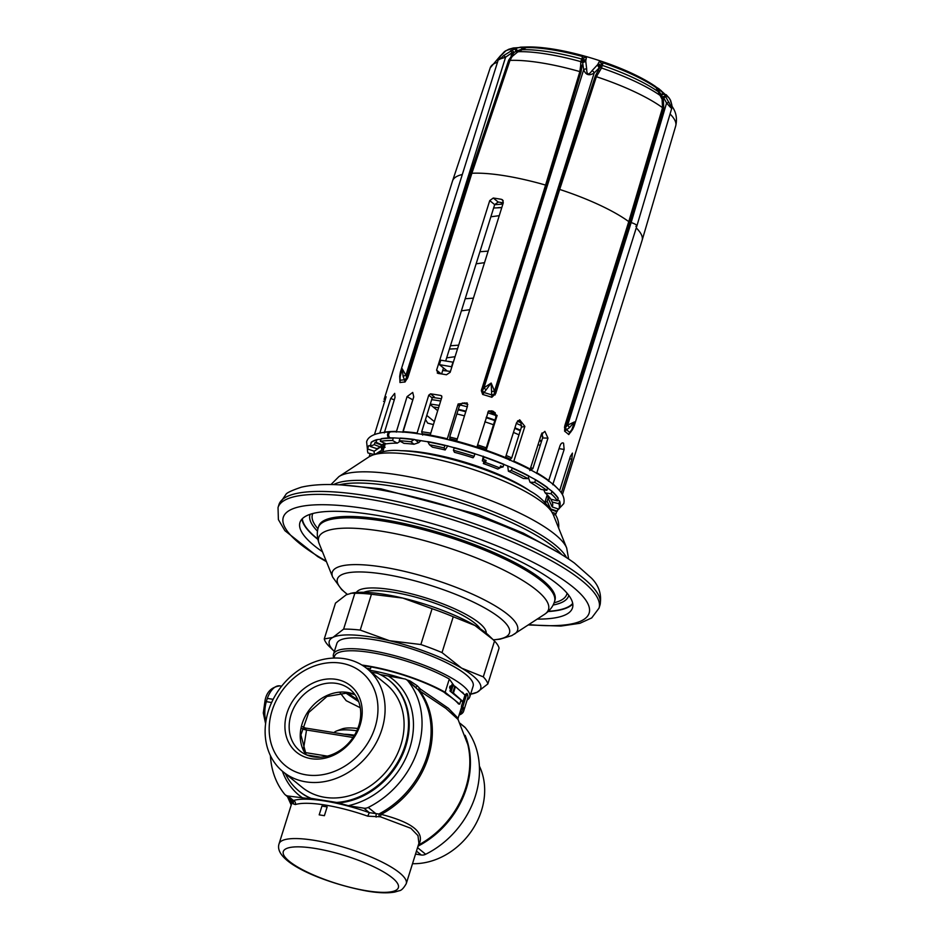<?xml version="1.0" encoding="UTF-8"?>
<svg xmlns="http://www.w3.org/2000/svg" width="939" height="939" viewBox="0 0 939 939"><rect width="100%" height="100%" fill="white"/><g stroke="black" fill="none" stroke-linecap="round" stroke-linejoin="round"><path stroke-width="1.41" d="M555.242 514.326A18.569 14.918 60.6 0 1 558.646 528.035M322.476 551.792A142.798 34.473 -162.6 0 1 299.952 522.495A142.798 34.473 -162.6 0 1 374.614 514.971A142.798 34.473 17.4 0 1 512.178 557.543A142.798 34.473 17.4 0 1 572.485 607.909A142.798 34.473 17.4 0 1 537.272 619.106M548.141 611.524A142.798 34.473 -162.6 0 0 572.778 603.965M301.947 519.091A142.798 34.473 -162.6 0 0 317.863 539.362M480.205 628.778A63.465 15.317 -162.6 0 0 425.32 599.974A63.465 15.317 -162.6 0 0 363.804 592.309M334.354 651.455A79.334 19.144 17.4 0 1 334.202 651.302L328.814 646.032A85.684 20.681 17.4 0 1 324.26 638.943L335.481 603.12L346.221 594.81L352.489 592.943A79.334 19.144 17.4 0 1 402.831 598.084A79.334 19.144 17.4 0 1 474.946 625.503A79.334 19.144 17.4 0 1 489.125 635.773L494.524 641.044A85.684 20.681 17.4 0 1 499.079 648.121L487.846 683.944L477.106 692.254L470.838 694.121A79.334 19.144 17.4 0 1 470.627 694.156M334.202 651.302A79.334 19.144 17.4 0 1 332.876 637.428A79.334 19.144 17.4 0 1 389.474 640.703A79.334 19.144 17.4 0 1 461.589 668.11A79.334 19.144 17.4 0 1 477.106 692.254A79.334 19.144 17.4 0 1 470.838 694.121M469.735 696.996L473.127 686.198A71.399 17.231 -162.6 0 0 442.973 661.009A71.399 17.231 -162.6 0 0 374.192 639.729A71.399 17.231 17.4 0 0 336.855 643.485L333.474 654.283A71.399 17.231 17.4 0 1 370.811 650.527A71.399 17.231 -162.6 0 1 439.581 671.819A71.399 17.231 -162.6 0 1 469.735 696.996A71.399 17.231 -162.6 0 1 467.141 699.966M324.26 638.943L332.876 637.428L343.615 629.118L354.836 593.295A85.684 20.681 17.4 0 1 371.445 594.258L402.831 598.084L432.081 608.707A85.684 20.681 17.4 0 1 453.244 616.759L474.946 625.503L493.057 639.588M350.834 593.225L354.836 593.295M343.615 629.118A85.684 20.681 17.4 0 1 360.224 630.081L371.445 594.258M360.224 630.081L389.474 640.703L420.86 644.53L432.081 608.707M420.86 644.53A85.684 20.681 17.4 0 1 442.023 652.582L453.244 616.759M442.023 652.582L461.589 668.11L483.292 676.866L494.524 641.044M483.292 676.866A85.684 20.681 17.4 0 1 487.846 683.944M333.838 658.051A71.399 17.231 17.4 0 1 333.474 654.283M333.955 658.051L334.519 656.232A69.815 16.855 17.4 0 1 371.034 652.558A69.815 16.855 17.4 0 1 449.3 679.038L445.156 692.254L459.746 704.156L458.514 703.957A66.646 16.08 -162.6 0 0 446.6 694.32L443.901 692.125A68.23 16.468 -162.6 0 0 362.888 665.645M459.535 713.628A68.23 16.468 -162.6 0 0 462.105 710.741A68.23 16.468 -162.6 0 0 461.401 706.386L462.857 706.691L467 693.463A69.815 16.855 17.4 0 1 467.763 697.982L463.62 711.21A69.815 16.855 17.4 0 1 459.089 715.06M462.857 706.691A69.815 16.855 17.4 0 1 463.62 711.21M361.938 665.058A69.815 16.855 17.4 0 1 445.156 692.254M465.075 694.637L467 693.463M454.957 686.961L449.3 679.038M463.244 692.982L462.152 692.09M459.746 704.156L461.026 700.036L451.706 692.442L453.42 693.088L455.45 686.62L466.167 696.116M366.433 668.169L370.412 668.861L371.022 666.925M365.4 667.383L365.823 666.068M409.756 682.254L410.097 680.986L417.268 685.799L420.449 689.097L448.431 708.311L458.079 718.276L461.648 706.891M461.401 706.386L462.681 702.278L464.148 702.572L453.42 693.088M451.706 692.442L449.957 691.01L451.988 684.543L455.45 686.62M462.681 702.278L461.026 700.036M449.746 686.773A1.268 0.634 99.1 0 0 450.086 688.475A1.268 0.634 99.1 0 0 450.837 687.665A1.268 0.634 99.1 0 0 450.485 685.963A1.268 0.634 99.1 0 0 449.746 686.773M453.737 685.975L453.373 685.857A66.962 16.163 -162.6 0 0 451.882 684.86M453.373 685.857L452.891 686.022A66.646 16.08 -162.6 0 0 451.753 685.27M452.891 686.022L451.049 691.89M463.138 701.022L465.169 694.555M289.705 798.432L291.747 802.293L292.029 800.321M295.327 804.559A66.646 16.08 17.4 0 1 295.632 804.465A66.646 16.08 17.4 0 1 367.736 816.167L380.424 816.813L410.836 828.28L417.984 835.616L418.9 843.304L406.258 883.646A66.646 16.08 -162.6 0 0 378.112 860.147A66.646 16.08 -162.6 0 0 313.919 840.276A66.646 16.08 17.4 0 0 279.071 843.785L291.712 803.444L292.698 802.739L293.156 803.819L295.327 804.559A3.169 2.899 73 0 0 293.473 800.486A69.815 16.855 17.4 0 1 369.32 812.646L381.222 814.371C412.808 822.529 425.297 832.717 418.688 844.924L417.573 847.671A3.169 2.359 -146.2 0 1 417.573 847.671L417.409 848.058M327.159 806.871L324.401 815.686L319.19 814.852L321.96 806.026L327.159 806.871A74.58 61.962 129.2 0 1 321.96 806.026M367.736 816.167L369.32 812.646L363.851 808.174A7.935 6.596 -50.8 0 0 368.229 807.434A84.099 69.862 -50.8 0 0 407.89 680.892A7.935 6.596 -50.8 0 0 407.08 680.071A7.935 6.596 -50.8 0 0 404.369 678.874L380.178 674.554M376.116 817.118A3.169 1.08 84.3 0 1 376.328 814.031L368.229 807.434M293.156 803.819A3.169 3.04 156.4 0 0 293.144 801.46L285.28 794.817A7.935 6.596 -50.8 0 0 287.991 796.014L311.771 798.936A71.399 59.321 129.2 0 1 299.694 791.671L298.978 791.084A71.399 59.321 129.2 0 1 285.339 773.63M292.569 800.603L293.473 800.486L287.991 796.014M265.901 721.445A22.219 11.139 -80.9 0 1 266.289 701.656L271.617 702.513M363.851 808.174L348.322 805.685L336.632 802.446A71.399 59.321 -50.8 0 0 402.209 753.289A71.399 59.321 -50.8 0 0 389.227 680.411A71.399 59.321 -50.8 0 0 377.149 673.146L371.433 672.23M407.08 680.071L415.977 687.489L417.268 685.799M407.89 680.892L418.184 689.872L445.919 708.417L458.056 719.438L458.079 718.276M415.519 854.091L421.282 855.006A7.935 6.596 129.2 0 0 425.66 854.267A84.099 69.862 -50.8 0 0 465.321 727.725A7.935 6.596 129.2 0 0 464.512 726.903L460.087 723.3M412.514 863.692A66.505 55.248 -50.8 0 0 471.495 831.038A66.505 55.248 -50.8 0 0 479.383 766.095M334.073 732.631A47.607 11.491 17.4 0 1 336.62 730.965L342.019 728.946A42.842 10.341 17.4 0 1 357.782 728.488M336.62 730.965A47.607 11.491 17.4 0 1 356.797 730.812M301.783 728.5A6.35 2.535 -158.8 0 0 306.525 730.002L304.482 728.007M302.252 726.586L305.363 728.03L354.109 735.836M340 692.63L346.162 700.67L360.271 707.736M344.989 692.477L358.675 701.656M357.912 699.778A50.776 12.254 17.4 0 1 348.146 692.794M313.426 756.857A39.673 32.959 -50.8 0 0 355.412 733.594A39.673 32.959 -50.8 0 0 350.001 689.379A39.673 32.959 -50.8 0 0 336.444 683.392A39.673 32.959 129.2 0 0 294.459 706.656A39.673 32.959 129.2 0 0 299.87 750.86A39.673 32.959 129.2 0 0 313.426 756.857M311.138 758.677A42.842 35.588 129.2 0 1 286.97 713.135A42.842 35.588 129.2 0 1 335.998 679.331A42.842 35.588 -50.8 0 1 360.165 724.873A42.842 35.588 -50.8 0 1 311.138 758.677M306.067 774.839A60.296 50.096 -50.8 0 0 375.072 727.267A60.296 50.096 -50.8 0 0 341.068 663.169A60.296 50.096 129.2 0 0 272.064 710.741A60.296 50.096 129.2 0 0 306.067 774.839M283.085 771.799A66.505 55.248 129.2 0 0 305.809 781.847A66.505 55.248 -50.8 0 0 376.199 742.843A66.505 55.248 -50.8 0 0 367.137 668.732A66.505 55.248 -50.8 0 0 344.413 658.685A66.505 55.248 129.2 0 0 274.024 697.689A66.505 55.248 129.2 0 0 283.085 771.799L302.076 787.281A66.505 55.248 129.2 0 0 324.8 797.328A66.505 55.248 -50.8 0 0 395.19 758.325A66.505 55.248 -50.8 0 0 386.129 684.214L367.137 668.732M336.632 802.446L311.055 798.35A71.399 59.321 129.2 0 1 298.978 791.084M311.055 798.35L311.771 798.936M270.42 755.625A84.099 69.862 129.2 0 0 284.47 794.007A7.935 6.596 -50.8 0 0 285.28 794.817M266.289 701.656L267.31 698.393L273.155 699.332M542.578 433.888A87.902 21.221 -162.6 0 0 541.78 433.407M505.264 458.185L516.509 422.82L519.678 419.803L524.878 426.412L521.403 427.175L520.887 422.761A87.902 21.221 -162.6 0 0 517.366 421.235M495.099 412.644A87.902 21.221 -162.6 0 0 489.818 410.859M467.599 404.345A87.902 21.221 -162.6 0 0 462.411 403.042M441.365 398.758A87.902 21.221 -162.6 0 0 432.421 397.479M503.269 202.824A87.902 21.221 -162.6 0 0 498.21 202.049L494.677 204.632L445.685 360.987M443.501 367.959L441.612 373.957M442.703 370.506A80.449 19.414 17.4 0 1 447.234 371.022A80.449 19.414 -162.6 0 1 450.427 371.468M451.882 366.809L439.393 364.614L447.234 371.022M451.589 366.574L452.974 362.161L440.778 360.2L439.393 364.614M457.563 348.698L449.417 349.05M501.766 207.636L493.621 208M541.533 435.79L541.404 434.252M386.164 396.845L386.046 396.81A99.323 23.98 -162.6 0 0 384.11 399.392L452.539 180.945A99.323 23.98 17.4 0 1 452.575 180.851A99.323 23.98 17.4 0 1 462.317 174.49M441.823 396.246L440.896 395.495A99.323 23.98 -162.6 0 0 430.532 393.84L428.771 395.143L416.904 433.689M540.183 445.638A91.236 22.02 -162.6 0 0 538.188 444.487M519.009 434.839A91.236 22.02 -162.6 0 0 513.492 432.445M493.515 424.745A91.236 22.02 -162.6 0 0 484.864 421.822M464.441 415.848A91.236 22.02 -162.6 0 0 456.882 413.958M433.278 424.557L427.679 423.125L425.461 419.463M430.59 433.125A91.236 22.02 -162.6 0 0 428.313 432.75A91.236 22.02 -162.6 0 0 421.681 431.787L422.632 435.074M467.833 404.463L465.486 403.16L462.328 403.077L459.288 406.294L450.027 435.825L449.593 440.121M457.211 438.936A91.236 22.02 -162.6 0 0 449.687 437.046M476.707 447.739L488.55 410.942L497.13 415.461L495.909 417.08L486.261 447.821A91.236 22.02 -162.6 0 0 477.622 444.91M521.403 427.175L511.708 457.903A91.236 22.02 -162.6 0 0 506.262 455.532M529.995 469.746L541.345 434.428L544.89 431.365L547.977 438.126L542.589 437.961L532.847 468.667A91.236 22.02 -162.6 0 0 530.958 467.563M557.59 510.206L563.752 503.644C564.797 499.231 563.4 494.888 559.585 490.616C551.651 481.543 536.779 472.106 514.971 462.305C477.094 444.992 421.435 430.755 391.058 431.823A3.169 2.524 -91.6 0 0 388.805 433.795A3.169 2.524 -91.6 0 0 390.178 437.903A100.191 24.179 17.4 0 1 393.453 437.867L393.3 438.137A100.285 24.203 -162.6 0 0 381.081 438.947L381.246 438.689A100.191 24.179 17.4 0 1 389.122 437.938A3.169 2.547 -92.2 0 1 387.713 433.83A3.169 2.547 -92.2 0 1 389.978 431.858A3.169 2.547 -92.2 0 1 390.518 431.917M393.453 437.867L400.965 438.349M400.143 438.079A100.191 24.179 17.4 0 1 414.169 439.44L415.097 439.698L414.169 439.44L410.953 441.788L413.982 444.253A93.301 22.524 -162.6 0 0 403.958 443.361L399.239 440.72L400.143 438.079M447.833 445.755L445.145 449.969L444.124 447.926A100.285 24.203 -162.6 0 0 429.44 444.734L427.738 441.6A100.191 24.179 17.4 0 1 444.98 445.274L454.429 447.786M454.276 447.621A100.191 24.179 17.4 0 1 474.946 453.713L474.125 456.366A100.285 24.203 -162.6 0 0 453.431 450.274L454.276 447.621M474.841 453.795L484.242 456.835A100.191 24.179 17.4 0 1 503.867 464.3L503.069 466.965L500.006 467.634A93.301 22.524 -162.6 0 0 500.006 467.622M503.515 464.277L512.236 467.88A100.191 24.179 17.4 0 1 528.915 475.991L528.129 478.667A100.285 24.203 -162.6 0 0 511.438 470.545L512.236 467.88M528.258 475.838L535.547 479.7A100.191 24.179 17.4 0 1 547.625 487.67L546.862 490.346A100.285 24.203 -162.6 0 0 534.772 482.376L535.547 479.7M547.59 488.034L551.874 491.132A100.191 24.179 17.4 0 1 558.189 498.163L557.437 500.863A100.285 24.203 -162.6 0 0 551.111 493.808L551.874 491.132M557.778 499.748L559.621 501.039A100.191 24.179 17.4 0 1 559.902 501.942A100.191 24.179 17.4 0 1 560.137 504.173M380.095 447.281L374.215 451.213L367.583 448.983L368.687 445.661L370.6 445.685M376.95 439.628L376.034 442.269L381.985 444.816A93.301 22.524 -162.6 0 0 381.293 445.027L380.647 447.093A93.301 22.524 17.4 0 0 376.973 448.736L370.342 446.506L371.198 442.304A100.191 24.179 17.4 0 1 376.95 439.628L380.999 439.229M390.025 437.82A99.722 24.074 17.4 0 0 389.568 437.832L389.122 437.938M396.27 432.128L407.057 396.645L412.726 392.42L413.747 396.857L402.948 432.339M413.606 397.291L403.183 430.567M393.3 438.137L392.561 440.508L397.267 443.149L400.178 441.248M394.239 399.908L390.706 398.394L394.697 393.359L395.014 397.443L384.286 432.926M381.081 438.947L380.342 441.33L386.281 443.877A93.301 22.524 -162.6 0 1 397.267 443.149M392.561 440.508A100.285 24.203 -162.6 0 0 380.342 441.33M383.488 444.922A89.98 21.714 -162.6 0 0 384.509 446.33M485.076 450.567L486.261 447.821M509.49 460.251L511.708 457.903M532.847 468.667L529.749 470.58M510.323 459.136A84.886 20.494 -162.6 0 0 505.769 457.117M485.616 449.229A84.886 20.494 -162.6 0 0 477.165 446.365M456.741 440.426A84.886 20.494 -162.6 0 0 449.746 438.701M422.444 433.783A84.886 20.494 17.4 0 1 430.062 434.827M548.493 481.261L559.914 445.99C560.935 443.337 562.156 442.398 563.564 443.185L564.151 449.452L552.742 484.724M561.299 492.869L571.828 459.277L572.426 453.103L570.396 456.401L559.644 490.686M562.402 494.677L642.112 240.349A99.323 23.98 -162.6 0 0 642.135 240.255A99.323 23.98 -162.6 0 0 636.255 227.907M571.158 430.919L568.764 434.569A99.323 23.98 -162.6 0 0 566.792 432.902A99.323 23.98 -162.6 0 0 564.621 431.201L569.398 427.656L574.515 421.893L574.175 426.001L636.888 225.9L671.808 108.126L671.925 105.297A3.169 2.265 171.6 0 0 671.573 104.499L671.045 106.494L664.166 93.9L655.41 86.423M570.442 432.28L568.764 434.569L569.656 432.386A3.169 1.42 -139.7 0 0 570.607 432.14L570.619 431.87M635.903 226.393C637.898 225.642 636.325 224.351 631.161 222.531L567.661 425.144L574.515 421.893L571.839 429.651A3.169 0.81 -147 0 0 572.532 429.557L570.607 432.14A3.169 1.42 -139.7 0 0 570.771 431.705L570.666 432.257M374.485 434.534L386.117 396.774M390.706 398.394L379.861 432.985M429.98 435.778L441.846 397.22L441.459 395.753M456.424 441.776L467.434 406.329L467.164 402.925L458.126 403.97L447.117 439.417M497.13 415.461L485.991 450.861M524.878 426.412L513.633 461.777M547.977 438.126L536.627 473.444M562.907 442.879L563.564 443.185M571.839 429.651L569.656 432.386A100.121 24.168 17.4 0 0 566.381 429.722L565.489 427.398L564.621 431.201L564.797 425.731L628.766 221.627L662.535 107.692L662.101 99.346L656.115 87.656A3.169 2.43 -55.3 0 0 655.281 86.329A3.169 2.43 -55.3 0 0 655.281 86.318A3.169 2.43 -55.3 0 0 655.129 86.224A83.113 20.059 -162.6 0 0 643.086 78.946A83.113 20.059 -162.6 0 0 603.296 61.974L599.282 61.598L597.615 64.709L592.075 70.636C588.542 75.484 586.734 74.932 586.675 68.97L585.736 61.047L586.417 57.631L583.119 55.753A83.113 20.059 -162.6 0 0 543.857 47.842A83.113 20.059 -162.6 0 0 527.953 46.973A3.169 2.5 -91.1 0 0 527.73 46.962L520.593 47.161L515.077 48.546L503.55 55.636C498.644 60.8 497.658 60.918 500.593 55.964L505.968 50.647L514.173 47.866M659.612 94.628A1.585 0.845 -31.3 0 0 661.15 94.428L656.115 87.656A84.85 20.482 -162.6 0 0 603.202 62.89L601.371 64.251L595.256 76.129L558.517 188.868L559.679 189.432A99.323 23.98 17.4 0 1 628.766 221.627L629.975 222.167L663.756 108.22L663.345 99.1L661.15 94.428A3.169 1.678 -36.5 0 1 664.166 93.9M558.517 188.868L494.548 392.983L495.71 393.547L491.836 397.279A99.323 23.98 -162.6 0 0 482.669 394.45L491.167 383.053L494.489 391.047A3.169 0.775 -179.3 0 1 491.555 391.387L491.836 397.279L494.196 394.169A3.169 1.373 173 0 1 491.531 394.849A100.121 24.168 17.4 0 0 484.278 392.608A3.169 1.42 40.3 0 1 482.493 390.565L482.669 394.45L481.331 390.624L482.493 390.565L483.984 387.807L491.167 383.053L491.555 391.387M407.385 378.769L406.423 378.37L404.427 379.802L405.014 382.009L407.913 377.384L471.883 173.269A99.323 23.98 17.4 0 1 545.582 185.089L481.331 390.624M399.85 379.462L399.991 382.549L400.155 376.727L402.256 368.792L405.906 375.295A3.169 0.681 163.9 0 0 403.113 376.41L404.427 379.802A100.121 24.168 17.4 0 0 400.448 380.236A3.169 1.373 -7 0 1 399.861 379.567L399.861 379.567A1.585 0.693 -168.7 0 0 399.861 379.567L399.991 382.549A99.323 23.98 -162.6 0 1 405.014 382.009L470.592 173.034L508.703 60.143L514.091 52.431L512.06 52.713L510.616 50.647M438.302 373.464L436.6 370.154L489.735 200.594L493.28 198.023A99.323 23.98 -162.6 0 1 501.414 199.326L502.529 199.831L503.292 202.777L450.157 372.337L446.436 374.767A99.323 23.98 -162.6 0 0 438.302 373.464L437.245 373.006M670.481 100.32A3.169 2.265 152.4 0 0 670.34 99.957L670.704 100.731A3.169 2.559 157.8 0 0 670.364 100.18L671.573 104.499M671.326 106.917L670.951 107.868L666.584 103.055A3.169 0.657 -21.9 0 1 669.143 102.515M564.433 427.175L565.489 427.398L567.661 425.144A3.169 0.61 50.7 0 1 569.398 427.656M666.068 96.67L663.744 97.738L666.584 103.055L631.161 222.531L629.975 222.167L566.017 426.283L564.797 425.731M662.101 99.346L663.345 99.1L663.744 97.738L662.652 96.87L665.563 95.907M603.296 61.974L601.476 68.066L596.382 76.705L559.679 189.432L495.71 393.547M661.091 90.531A3.169 1.467 -48.1 0 0 658.849 91.142A1.585 0.845 -31.3 0 1 657.546 91.224A87.703 21.174 -162.6 0 0 602.392 65.413A1.585 1.397 -160.8 0 1 601.371 64.251A3.169 3.052 -135.1 0 0 599.282 61.598M601.476 68.066A1.585 1.397 -160.9 0 1 600.432 66.634A3.169 2.84 -159.4 0 0 598.237 63.688M597.615 64.709A3.169 2.676 -139.4 0 1 599.669 67.972L598.354 70.049A1.585 1.009 -142.3 0 0 599.282 71.211M592.075 70.636A3.169 1.937 -144.4 0 1 594.176 72.96L598.953 68.124A3.169 2.477 -124.3 0 0 597.134 65.178M495.135 394.885L494.196 394.169L494.489 391.047L594.176 72.96C589.246 76.106 585.736 75.026 583.671 69.721A3.169 1.96 0.3 0 1 586.675 68.97M481.625 389.204L482.869 389.38L546.827 185.265L545.582 185.089L579.856 71.599L581.088 71.751L546.827 185.265M470.592 173.046L471.883 173.269L509.971 60.401L512.154 56.493L517.366 52.22L526.286 47.584A3.169 2.5 -91.1 0 1 527.73 46.962L543.857 47.842C574.609 51.234 615.902 64.181 643.086 78.946L658.99 88.829L669.096 97.961A3.169 1.784 143.9 0 0 668.967 97.82L670.364 100.18M407.913 377.384L406.622 377.161L405.906 375.295L505.593 57.209A3.169 0.646 -133.3 0 0 503.55 55.636M668.967 97.82L666.138 94.639M669.202 98.149A3.169 1.784 143.9 0 0 669.096 97.961L669.53 98.583A3.169 1.937 146.3 0 0 669.366 98.395M508.621 49.344A3.169 1.655 68.7 0 1 508.774 49.262L513.257 48.006L527.542 46.973M486.156 389.72A3.169 0.81 33 0 1 483.984 387.807L583.671 69.721L582.685 63.113A3.169 2.524 -19.2 0 1 585.842 61.692M580.795 61.692A1.585 1.397 -160.9 0 0 582.45 61.094L583.213 58.652L582.603 56.54L580.795 61.692L580.666 65.472A1.585 1.021 178.2 0 0 582.086 65.037L581.088 71.751M580.666 65.472L579.856 71.599A97.187 23.463 17.4 0 0 509.971 60.401L508.703 60.143M512.154 56.493L511.074 55.859L512.06 52.713L505.593 57.209L498.351 59.509L400.378 372.137L402.256 368.792L403.113 376.41M498.351 59.509L499.959 56.422A3.169 1.937 35.6 0 1 500.593 55.964M399.861 379.567L399.685 376.316A3.169 0.775 0.7 0 0 400.155 376.727M499.959 56.422L504.513 51.563A3.169 2.406 51.8 0 1 505.065 51.258M517.366 52.22A1.585 0.786 60.8 0 1 516.145 51.199L514.091 52.431L511.884 50.002M583.119 55.753L582.603 56.54A84.85 20.482 -162.6 0 0 526.286 47.584L516.145 51.199A3.169 1.561 -114.3 0 0 513.821 49.074M586.417 57.631A3.169 3.063 -3.5 0 0 583.213 58.652A1.585 1.397 -160.8 0 1 581.722 59.04A87.703 21.174 -162.6 0 0 523.011 49.697A1.585 0.81 66.5 0 1 522.025 48.91A3.169 1.362 -97.2 0 0 520.593 47.161M585.736 61.047A3.169 2.7 -3.1 0 0 582.227 62.596L582.45 61.094A3.169 2.84 18.1 0 1 585.877 59.873M542.589 437.961L542.085 432.926M528.457 477.634L530.019 482.223A93.301 22.524 -162.6 0 1 540.899 489.395L546.862 490.346M530.019 482.223L534.772 482.376M507.717 465.897L508.386 471.225A93.301 22.524 -162.6 0 1 523.387 478.514L528.129 478.667M508.386 471.225L511.438 470.545M520.887 422.761L517.894 420.695M518.868 421.118L518.293 420.907A90.437 21.832 -162.6 0 0 517.87 420.719M495.909 417.08L495.182 412.749L492.095 410.942M484.242 456.835L482.341 460.908L483.303 456.201M483.409 459.488A100.285 24.203 17.4 0 1 486.109 460.439L485.463 462.493A100.285 24.203 -162.6 0 1 499.888 467.986L497.799 469.042A93.301 22.524 17.4 0 0 483.374 463.561L485.463 462.493M503.069 466.965A100.285 24.203 17.4 0 0 500.534 465.92L499.888 467.986M486.109 460.439L484.019 461.507A93.301 22.524 -162.6 0 0 482.341 460.908M484.019 461.507L483.374 463.561M493.092 411.27L489.677 410.895L488.034 411.81M465.955 403.242L464.934 402.984M429.44 444.734L432.468 447.199A93.301 22.524 -162.6 0 1 445.145 449.969M444.124 447.926L444.98 445.274M474.125 456.366L473.045 457.786A93.301 22.524 -162.6 0 0 454.453 452.316L453.431 450.274M516.333 423.395A90.437 21.832 17.4 0 1 521.65 425.719M541.017 435.485A90.437 21.832 17.4 0 1 542.859 436.565M431.658 399.674A90.437 21.832 17.4 0 1 440.649 401.012M459.946 404.955A90.437 21.832 17.4 0 1 467.282 406.787M487.705 412.761A90.437 21.832 17.4 0 1 496.132 415.601M494.97 420.085A90.437 21.832 -162.6 0 0 486.32 417.174M465.908 411.2A90.437 21.832 -162.6 0 0 458.338 409.31M439.276 405.425A90.437 21.832 -162.6 0 0 430.273 404.087M541.615 441.06A90.437 21.832 -162.6 0 0 539.632 439.898M520.452 430.215A90.437 21.832 -162.6 0 0 514.948 427.808M458.173 409.85A88.219 21.292 17.4 0 1 465.744 411.716M486.156 417.679A88.219 21.292 17.4 0 1 494.806 420.602M514.772 428.36A88.219 21.292 17.4 0 1 520.276 430.79M539.409 440.602A88.219 21.292 17.4 0 1 541.38 441.788M430.074 404.732A88.219 21.292 17.4 0 1 430.449 404.779L433.208 407.021A81.869 19.766 17.4 0 1 438.548 407.737M433.947 396.88L432.21 397.936L421.681 431.787M420.918 440.579L418.712 442.645L415.132 439.734M418.712 442.645L413.982 444.253M410.953 441.788A100.285 24.203 -162.6 0 0 399.239 440.72M381.985 444.816L384.79 443.231M376.034 442.269A100.285 24.203 -162.6 0 0 374.931 442.609L374.285 444.663L380.647 447.093M374.931 442.609L381.293 445.027M374.285 444.663A100.285 24.203 -162.6 0 0 370.342 446.506M380.694 446.941L382.196 444.699M367.583 448.983A100.285 24.203 -162.6 0 0 367.982 452.985L373.569 454.394M383.464 443.983A87.585 21.139 -162.6 0 0 383.617 444.511L381.844 450.145L377.173 453.056M381.657 446.401A87.585 21.139 -162.6 0 0 381.844 450.145M374.215 451.213A93.301 22.524 -162.6 0 0 374.403 454.042M383.405 444.804L385.06 447.387M370.154 453.537L369.426 455.861L370.259 456.072M433.208 407.021L437.633 410.636M430.449 404.779L429.78 405.66M528.293 489.876A79.017 19.073 -162.6 0 0 527.554 489.336M404.509 450.767A79.017 19.073 -162.6 0 0 403.594 450.802M401.646 450.732A84.886 20.494 17.4 0 1 401.986 450.732A84.886 20.494 17.4 0 1 425.426 452.915A84.886 20.494 17.4 0 1 529.655 490.733A84.886 20.494 17.4 0 1 529.925 490.933M497.693 207.742A55.049 13.287 17.4 0 1 501.802 207.507M543.763 489.853L545.136 492.858L551.111 493.808M548.998 498.081L548.634 499.255L552.191 506.943A93.301 22.524 -162.6 0 0 552.261 502.06L550.853 499.196L557.437 500.863M559.621 501.039L558.869 503.738L552.261 502.06M552.191 506.943L558.799 509.161A100.285 24.203 -162.6 0 0 559.116 508.351A100.285 24.203 -162.6 0 0 558.869 503.738M558.001 508.903L557.285 511.168A100.285 24.203 17.4 0 1 556.674 511.696L556.029 513.762A100.285 24.203 -162.6 0 1 553.517 515.276M548.658 496.355L547.12 501.262L550.688 508.95L557.285 511.168M546.486 497.201A87.585 21.139 -162.6 0 0 548.376 496.038M545.043 502.67A87.585 21.139 -162.6 0 0 547.12 501.262M550.512 509.361L556.674 511.696M552.202 512.307L556.029 513.762M548.634 499.255A87.585 21.139 -162.6 0 0 548.846 498.679A87.585 21.139 -162.6 0 0 549.08 496.848M550.829 499.184A93.301 22.524 -162.6 0 0 545.136 492.858M409.369 451.013L400.836 450.697A90.719 21.902 17.4 0 1 422.257 452.95A90.719 21.902 17.4 0 1 530.617 491.367L523.434 486.754M400.836 450.697C389.755 449.535 379.168 451.577 369.074 456.812A98.349 23.733 17.4 0 1 417.339 455.462A98.349 23.733 17.4 0 1 553.2 514.513C547.907 504.454 540.371 496.743 530.617 491.367M369.074 456.812L338.909 476.613A121.659 29.367 17.4 0 1 398.606 474.946A121.659 29.367 17.4 0 1 566.675 547.989L568.658 559.034M333.556 484.606A125.345 30.259 17.4 0 1 393.899 483.585A125.345 30.259 17.4 0 1 566.51 557.613M339.237 484.853A125.345 30.259 -162.6 0 1 393.077 486.238A125.345 30.259 17.4 0 1 561.71 554.573M278.942 504.619A168.187 40.6 -162.6 0 1 366.891 495.757A168.187 40.6 17.4 0 1 528.903 545.899A168.187 40.6 17.4 0 1 599.939 605.209C601.958 594.915 599.141 585.889 591.5 578.142L574.41 563.036C556.815 550.407 533.258 538.035 503.715 525.946C459.828 508.281 416.4 495.874 373.44 488.703C342.618 483.691 318.579 483.186 301.313 487.2C291.677 490.475 286.536 492.893 285.879 494.466L278.942 504.619L278.026 507.553A168.187 40.6 17.4 0 1 365.964 498.691A168.187 40.6 17.4 0 1 527.976 548.846A168.187 40.6 17.4 0 1 599.012 608.155L591.711 617.921L579.879 623.296L560.888 626.067L528.364 624.951M326.209 561.088A160.252 38.687 17.4 0 1 367.09 508.832A160.252 38.687 17.4 0 1 566.299 581.957A160.252 38.687 17.4 0 1 528.892 624.599M572.696 603.401A142.329 34.356 17.4 0 1 567.895 607.04A142.329 34.356 -162.6 0 1 548.376 611.312M302.346 518.68A142.329 34.356 -162.6 0 0 317.793 539.056M568.799 595.373A135.545 32.712 17.4 0 1 562.555 602.063A135.545 32.712 -162.6 0 1 553.094 605.033M310.128 514.314A135.545 32.712 -162.6 0 0 317.511 531.204M312.816 513.516A133.279 32.172 -162.6 0 0 317.969 528.763M554.104 602.756A133.279 32.172 -162.6 0 0 560.783 600.408A133.279 32.172 17.4 0 0 567.05 593.19M493.339 639.87L500.041 639.177L511.825 635.597L544.62 614.282C549.749 610.737 553.048 606.488 554.526 601.547A123.76 29.872 -162.6 0 0 459.558 540.711A123.76 29.872 -162.6 0 0 323.92 521.767A123.76 29.872 -162.6 0 0 318.321 527.53L318.755 526.157A123.76 29.872 -162.6 0 1 324.342 520.394A123.76 29.872 17.4 0 1 459.993 539.338A123.76 29.872 17.4 0 1 554.949 600.174L555.043 599.88M544.62 614.282A120.403 29.062 -162.6 0 0 467.012 554.315A120.403 29.062 -162.6 0 0 324.131 531.967A120.403 29.062 -162.6 0 0 319.19 543.634C317.006 537.801 316.713 532.436 318.321 527.53M514.455 634.083A97.093 23.44 -162.6 0 0 451.859 585.725A97.093 23.44 -162.6 0 0 336.655 567.708A97.093 23.44 -162.6 0 0 332.664 577.109L319.19 543.634M493.292 639.823A90.167 21.761 -162.6 0 0 505.405 637.135A90.167 21.761 -162.6 0 0 450.403 592.286A90.167 21.761 -162.6 0 0 341.467 574.821A90.167 21.761 -162.6 0 0 347.277 594.317L341.679 589.61L332.664 577.109M486.202 633.168A68.113 16.444 -162.6 0 0 432.081 599.962A68.113 16.444 -162.6 0 0 359.109 590.115A68.113 16.444 -162.6 0 0 356.386 592.486M368.781 670.07A66.646 16.08 17.4 0 1 403.394 678.721M406.763 679.836A66.646 16.08 17.4 0 1 410.097 680.986M452.739 692.771L454.769 686.303M292.698 802.739A3.169 3.122 74.2 0 0 292.768 800.932M292.862 802.927A3.169 3.063 163 0 0 293.027 801.249M379.11 816.754A3.169 1.197 84.2 0 1 379.368 813.761A84.099 69.862 -50.8 0 0 418.184 689.872L419.404 688.193M380.424 816.813A3.169 1.115 103.6 0 1 381.222 814.371A84.475 70.179 -50.8 0 0 419.874 691.034A3.169 0.892 120.6 0 1 420.449 689.097M418.336 845.088A3.169 2.899 -141.4 0 1 418.688 844.924A84.475 70.179 -50.8 0 0 467.845 744.639L458.032 719.38M418.078 845.91A3.169 2.383 -149.5 0 1 418.677 845.816A84.099 69.862 -50.8 0 0 465.134 735.307M425.66 854.267L417.573 847.671M460.216 723.558L465.321 727.725M421.282 855.006L416.458 851.086M291.454 804.289A22.219 11.139 -80.9 0 1 289.048 797.892M344.261 734.263A48.511 11.714 17.4 0 1 354.508 735.178M353.064 737.467L306.525 730.002L303.391 749.745M304.741 752.491L327.359 756.118M306.783 754.979L320.551 757.198M354.954 694.637A39.673 32.959 129.2 0 0 347.547 692.43A39.673 32.959 -50.8 0 0 307.781 711.997A39.673 32.959 -50.8 0 0 306.008 754.651M337.336 803.033A71.399 59.321 -50.8 0 0 402.925 753.876A71.399 59.321 -50.8 0 0 389.931 680.998L389.227 680.411M348.322 805.685A74.58 61.962 -50.8 0 0 409.885 747.667A74.58 61.962 -50.8 0 0 388.84 676.385M303.532 798.502A74.58 61.962 129.2 0 1 282.416 771.248M267.31 698.393A22.219 11.139 -80.9 0 1 279.869 685.881C271.688 687.008 266.77 691.773 265.115 700.165L263.296 713.018L265.596 723.676M366.832 890.806A60.296 14.555 -162.6 0 0 392.326 877.848A60.296 14.555 -162.6 0 0 314.811 848.386A60.296 14.555 17.4 0 0 289.318 861.333A60.296 14.555 17.4 0 0 366.832 890.806M385.366 399.814L384.11 399.392M430.532 393.84L434.381 396.974A90.437 21.832 -162.6 0 0 433.525 396.868M466.39 403.383A90.437 21.832 -162.6 0 0 465.486 403.16A90.437 21.832 -162.6 0 0 464.382 402.878M493.585 411.47A90.437 21.832 -162.6 0 0 492.564 411.129A90.437 21.832 -162.6 0 0 491.613 410.812M519.42 421.388A90.437 21.832 -162.6 0 0 518.293 420.907M412.421 399.638L407.057 396.645M384.11 432.222A99.323 23.98 17.4 0 1 396.164 431.424M553.259 484.231A99.323 23.98 17.4 0 1 556.088 486.942M402.843 431.635A99.323 23.98 17.4 0 1 416.904 433.008M429.98 435.086A99.323 23.98 17.4 0 1 447.222 438.748M456.53 441.107A99.323 23.98 17.4 0 1 476.93 447.105M486.226 450.239A99.323 23.98 17.4 0 1 505.616 457.598M513.985 461.19A99.323 23.98 17.4 0 1 530.453 469.207M537.085 472.904A99.323 23.98 17.4 0 1 549.01 480.768M670.07 114.006A97.187 23.463 17.4 0 1 675.704 125.979L642.135 240.255M670.951 107.868L671.045 106.494M664.601 94.499A3.169 1.479 -35.5 0 0 661.619 95.144A1.585 0.751 -32.6 0 1 660.129 95.438A91.999 22.207 17.4 0 0 601.5 68.007A1.585 1.397 -160.8 0 1 600.455 66.575A3.169 2.852 -159.5 0 0 598.26 63.629M595.256 76.129L596.382 76.705A97.187 23.463 17.4 0 1 662.535 107.692L663.756 108.22M452.575 180.851L490.228 67.843A97.187 23.463 17.4 0 1 497.494 62.256M672.512 107.046L672.007 106.26A91.999 22.207 17.4 0 1 672.512 107.046C673.944 109.394 678.099 115.438 675.704 125.979M669.66 98.841A3.169 1.937 146.3 0 0 669.53 98.583L670.34 99.957A3.169 2.265 152.4 0 0 670.094 99.604M515.077 48.546A3.169 1.608 -111.1 0 1 517.295 50.659A1.585 0.81 66.4 0 0 518.422 51.692A91.999 22.207 17.4 0 1 580.818 61.634A1.585 1.397 -160.8 0 0 582.473 61.035A3.169 2.852 18.2 0 1 585.901 59.814M505.288 51.093L505.968 50.647M504.513 51.563L508.774 49.262A3.169 1.655 68.7 0 1 508.926 49.215M564.151 449.452L559.081 448.642M547.613 487.975A100.285 24.203 -162.6 0 0 535.512 480.005M528.88 476.296A100.285 24.203 -162.6 0 0 512.189 468.174M503.809 464.582A100.285 24.203 -162.6 0 0 484.16 457.117M458.126 403.97L459.288 406.294M444.875 445.544A100.285 24.203 -162.6 0 0 427.891 441.929M474.864 453.995A100.285 24.203 -162.6 0 0 454.171 447.903M432.21 397.936L428.771 395.143M413.782 439.675A100.285 24.203 -162.6 0 0 399.991 438.349M376.774 439.898A100.285 24.203 -162.6 0 0 371.093 442.515M384.79 401.657L383.511 401.223M434.229 421.505L426.729 415.39M558.177 498.48A100.285 24.203 -162.6 0 0 551.85 491.437M571.828 459.277L569.656 458.737M559.902 501.942L559.867 505.98A100.285 24.203 -162.6 0 0 559.621 501.356M436.6 370.154L441.177 373.898M489.735 200.594L494.677 204.632M493.28 198.023L498.21 202.049M501.414 199.326L503.245 200.829M553.2 514.513L566.675 547.989M330.986 484.547L338.909 476.613M341.996 485.017L380.882 488.82L478.174 514.513L523.528 533.235L559.351 553.13M326.455 561.675L317.734 556.639L284.881 530.664L278.39 519.607L278.026 507.553M599.939 605.209L599.012 608.155M291.771 802.34L291.712 803.444M291.219 805.028L287.44 796.577M306.137 754.71L300.914 734.873L308.72 712.513L326.972 696.468L348.381 692.829L355.036 694.743M279.869 685.881L281.641 686.163M406.258 883.646C403.641 888.247 401.27 890.618 399.169 890.759L394.756 892.05C387.866 893.306 378.84 893.012 367.665 891.193C326.467 883.728 272.768 862.483 279.071 843.785M554.526 601.547L554.949 600.174M476.132 263.812L484.512 262.685M461.401 310.832L469.782 309.706M446.671 357.853L455.039 356.714M488.139 251.124L479.923 251.734M473.397 298.144L465.192 298.743M458.666 345.165L450.45 345.763M500.651 202.401L502.87 204.103L494.653 204.714M490.874 216.792L499.255 215.665M448.725 361.48A0.951 0.951 0 0 0 448.032 361.374M389.978 431.858C372.525 432.797 367.63 437.68 366.621 441.858L367.478 449.851M414.756 439.687L428.067 441.8M390.471 437.774L389.415 437.809M670.704 100.731L671.925 105.297M572.532 429.557L574.175 426.001M490.228 67.843L500.51 55.683M400.378 372.137L399.685 376.316M544.843 502.459L547.226 494.83M382.83 451.682L385.401 443.49M559.867 505.98L559.116 508.351"/></g></svg>
